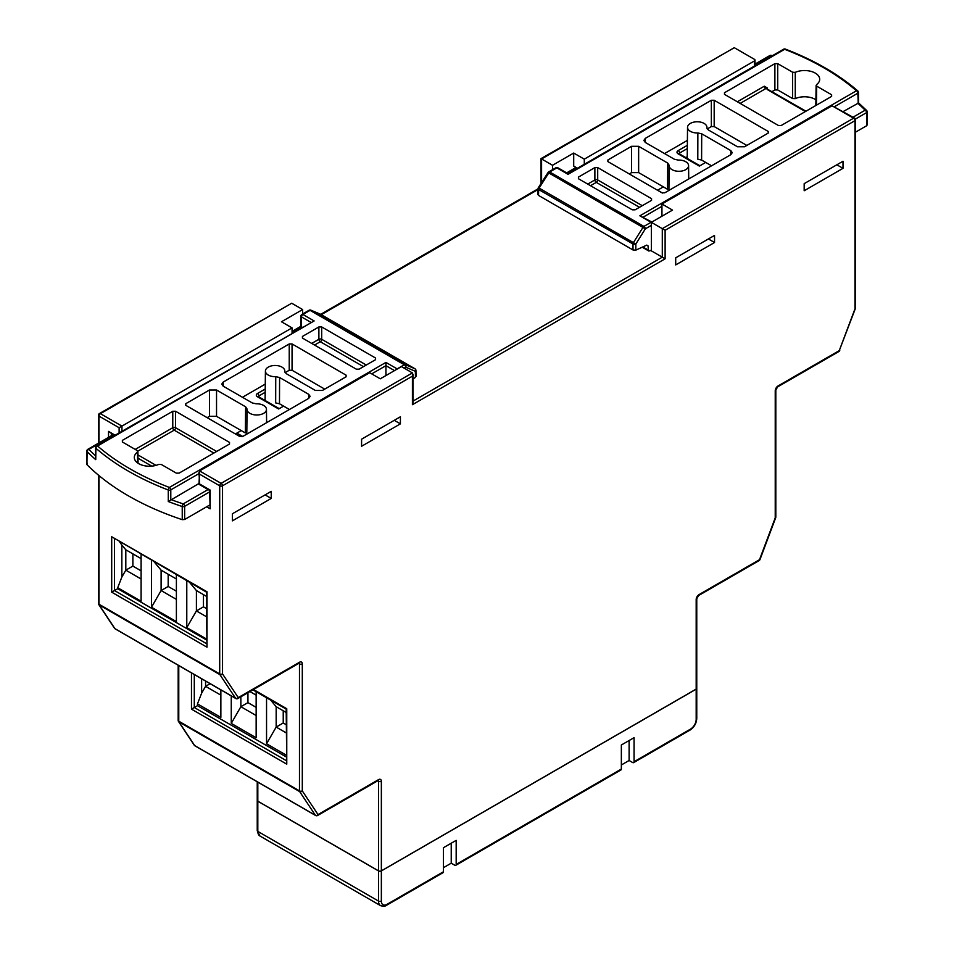 <?xml version="1.0" encoding="UTF-8"?>
<svg xmlns="http://www.w3.org/2000/svg" width="954" height="954" viewBox="0 0 954 954"><rect width="100%" height="100%" fill="white"/><g stroke="black" fill="none" stroke-linecap="round" stroke-linejoin="round"><path stroke-width="1.43" d="M176.395 574.773L176.395 621.614L151.495 607.233L151.495 560.392M141.097 554.393L141.097 601.235L117.7 587.736L117.7 588.713L206.41 639.931M206.41 638.953L186.781 627.613L186.781 580.771M754.411 66.076L754.411 60.949A1.991 1.157 0 0 0 754.996 60.126A1.991 1.157 0 0 0 754.411 59.315L734.294 47.7L541.586 158.96L541.586 182.619M843.002 168.333L804.174 190.752L804.174 183.657L843.002 161.238L843.002 168.333L836.861 164.792M675.706 257.83L714.534 235.411L714.534 242.507L675.706 264.914L675.706 257.83M232.406 513.765L271.234 491.346L271.234 498.441L232.406 520.848L232.406 513.765M400.406 423.862L361.59 446.269L361.59 439.186L400.406 416.767L400.406 423.862L394.264 420.309M257.818 782.137L257.818 801.169L378.523 870.859L378.523 781.278A1.991 1.157 0 0 0 381.35 781.278L381.35 870.859L696.181 689.086L696.181 599.517A1.991 1.157 0 0 0 696.766 598.695L696.766 688.275A1.991 1.157 180 0 1 696.181 689.086M199.004 472.218L199.589 483.976L210.178 490.082L210.178 508.828L209.594 490.416L199.004 484.31L199.589 470.93L369.711 372.716L380.288 378.821L401.467 366.598L412.414 372.919L412.414 376.174L222.532 485.801L222.532 673.929L238.25 697.612L299.473 662.267A3.995 2.302 120 0 1 302.299 663.901L302.299 790.902L318.016 814.585L378.523 779.645A3.995 2.302 120 0 1 381.35 781.278M302.645 313.973L302.645 309.549L281.466 321.772L292.055 327.878L121.945 426.104L121.945 431.232M302.645 309.549L291.709 303.229L100.408 413.666L121.945 426.104L119.119 427.726L99.001 416.111L99.001 442.859M292.055 333.018L292.055 327.878M412.999 401.109L662.291 257.175L662.291 228.65L651.355 222.33L672.534 210.107L661.945 203.989L832.055 105.775L854.593 118.105A1.991 1.157 120 0 0 853.591 118.201L832.055 105.775M754.411 60.949L584.289 159.163L573.712 153.045L552.533 165.28L541.586 158.96M696.181 599.517A3.995 2.302 120 0 1 698.996 594.628L759.515 559.688L775.232 517.855L775.232 390.854A3.995 2.302 120 0 1 778.059 385.965L839.27 350.619L854.999 308.774L854.999 120.645A1.991 1.157 60 0 0 853.591 118.201L662.291 228.65L665.117 230.272L665.117 258.808L651.355 250.854L651.355 222.33M663.352 186.877L657.509 190.251M687.345 145.318L678.175 150.601A3.995 2.302 0 0 0 678.175 153.868L699.354 166.091L705.71 162.418M241.231 430.588L236.294 433.438A1.991 1.157 -60 0 1 237.296 433.343L242.721 436.467M265.224 389.017L257.473 393.501A3.995 2.302 0 0 0 257.473 396.757L278.651 408.98L283.588 406.13M577.444 168.25L573.712 166.091L573.712 153.045M552.533 165.28L552.533 169.705M557.851 167.785A1.991 1.991 0 0 0 555.86 167.785A1.991 1.157 -120 0 1 556.862 167.88A1.991 1.157 120 0 1 557.851 167.785L568.059 173.676L783.628 49.214A1.991 1.991 0 0 1 785.345 49.083A1.991 0.906 111 0 0 784.629 49.31L568.059 174.343L556.862 167.88L549.707 172.006L643.926 226.408L651.081 222.282L639.872 215.807L651.844 222.043L661.945 216.2L661.945 203.989M584.289 164.303L584.289 159.163M265.093 494.887L271.234 498.441M708.393 238.953L714.534 242.507M117.7 588.713L111.701 592.172L111.701 536.744L206.41 592.1L206.994 647.194L111.701 592.172M117.7 587.736L121.85 577.063L121.85 545.044L125.809 549.79L125.809 570.17L141.097 578.995M119.763 542.075L121.85 545.044M220.863 689.873L220.863 717.384L197.466 703.885L197.466 705.674L191.468 709.144L191.468 672.904M197.466 705.674L286.176 756.892M197.466 703.885L201.616 693.212L201.616 678.759M256.149 691.733L256.149 737.764L231.262 723.394L231.262 695.883M286.176 755.103L266.548 743.762L266.548 697.732M206.41 608.545L203.464 606.851L196.405 610.93L206.41 616.701M206.41 596.333L196.405 590.55L196.405 610.93L186.781 627.613M203.464 606.851L203.464 594.628M176.395 591.206L168.178 586.471L161.107 590.55L176.395 599.374M176.395 578.995L161.107 570.17L161.107 590.55L151.495 607.233M168.178 586.471L168.178 574.248M141.097 570.838L132.88 566.092L125.809 570.17L121.85 577.063M132.88 566.092L132.88 553.88M141.097 558.615L125.809 549.79M189.584 582.393L196.405 590.55M154.286 562.013L161.107 570.17M381.35 870.859A1.991 1.157 180 0 1 378.523 870.859M257.818 801.169A1.991 1.157 180 0 1 257.234 800.346L257.234 781.791M629.115 740.519L629.115 760.493L621.352 764.977M451.23 843.229L451.23 863.191L443.467 867.675M443.467 847.701L456.179 840.367L456.179 864.419L621.352 769.055L621.352 745.002L634.064 737.669L634.064 761.721L690.529 729.106A7.99 4.615 120 0 0 696.181 719.328L696.181 689.17L381.35 870.93L381.35 901.089A7.99 4.615 120 0 0 387.002 904.356L443.467 871.753L443.467 847.701M443.467 871.753A1.991 1.157 60 0 1 443.061 872.66L386.585 905.263A1.991 1.157 -120 0 0 387.002 904.356M629.115 760.493L632.645 762.532A1.991 1.157 -120 0 0 633.647 762.628A1.991 1.157 -120 0 0 634.064 761.721M621.352 769.055A1.991 1.157 60 0 1 620.935 769.961L455.762 865.326A1.991 1.157 -120 0 0 456.179 864.419M451.23 863.191L454.76 865.23A1.991 1.157 -120 0 0 455.762 865.326M378.523 870.93L257.818 801.241L257.818 831.399L378.523 901.089L378.523 870.93A1.991 1.157 0 0 0 381.35 870.93M257.234 830.588A1.991 1.157 0 0 0 257.818 831.399A9.981 5.76 120 0 0 259.893 835.978L257.234 830.588L257.234 800.43A1.991 1.157 0 0 0 257.234 800.43A1.991 1.157 0 0 0 257.818 801.241M696.181 689.17A1.991 1.157 0 0 0 696.766 688.359A1.991 1.157 0 0 0 696.766 688.323M108.529 437.361L108.529 431.399L114.516 435.525M99.407 413.571A1.991 1.991 0 0 0 98.417 415.3A1.991 1.157 0 0 0 99.001 416.111A1.991 1.157 -60 0 1 100.408 413.666A1.991 1.157 60 0 0 99.407 413.571L291.709 303.229M412.999 374.207L412.999 402.731L412.414 404.699L412.414 376.174M541.001 183.538L541.001 158.626L734.294 47.7M111.701 536.744L206.994 591.766L206.994 647.194M252.882 689.849L286.176 709.072L286.76 764.154L191.468 709.144M253.466 689.504L286.76 708.727L286.76 764.154M657.688 190.347A1.991 1.157 -60 0 1 657.998 190.442L662.47 193.03M283.231 710.778L283.231 723.001L276.171 727.079L286.176 732.851M283.231 723.001L286.176 724.694M286.176 712.483L276.171 706.699L276.171 727.079L266.548 743.762M247.945 692.699L247.945 702.621L240.873 706.699L256.149 715.524M247.945 702.621L256.149 707.367M240.873 696.778L240.873 706.699L231.262 723.394M256.149 695.144L249.924 691.555M210.142 683.684L205.575 686.32L220.863 695.144M205.575 681.061L205.575 686.32L201.616 693.212M270.662 700.117L276.171 706.699M289.432 409.504L279.474 403.757L275.67 402.922L275.742 376.675A9.707 5.605 180 0 1 265.415 371.046A9.707 5.605 180 0 1 268.253 367.123A9.707 5.605 180 0 1 278.806 365.895A9.707 5.605 180 0 1 284.817 371.046A9.707 5.605 180 0 1 284.805 371.44L284.805 371.833M324.73 389.125L292.055 370.271L289.229 370.271L289.229 343.953L223.188 382.089L221.733 384.152L223.188 386.155L252.297 402.958L256.137 403.804A9.707 5.605 180 0 1 266.464 409.361A9.707 5.605 180 0 1 263.626 413.356A9.707 5.605 180 0 1 253.025 414.561A9.707 5.605 180 0 1 247.062 409.361A9.707 5.605 180 0 1 247.074 409.027L245.631 406.809L216.534 390.007L216.534 416.314L209.475 416.314L207.161 417.661M394.515 370.617L385.941 365.668L385.941 375.542L380.276 378.81M171.076 499.598A257.413 148.621 0 0 0 183.228 503.903A1.991 0.811 -71.6 0 0 182.226 506.514A1.991 1.133 -0.1 0 0 184.635 506.335L184.659 519.489L182.25 519.668L182.226 506.514A259.416 149.766 180 0 1 168.286 501.53L199.004 483.475M302.168 327.186L301.357 326.709L292.055 332.075M184.659 519.489L209.594 505.095M86.659 464.049L86.838 451.003A1.991 1.157 0.8 0 0 87.1 451.6L86.933 464.634A259.548 149.85 0 0 0 182.25 519.668M86.933 464.634L87.243 463.25M245.631 406.809L245.345 432.949L216.534 416.314M289.229 370.271L285.115 372.644M265.272 384.104L242.447 397.281M412.999 379.072L415.455 377.367L415.36 371.297A1.991 1.157 -0.9 0 0 415.944 370.462A1.991 1.157 -0.9 0 0 415.598 369.83M375.542 359.682L375.566 358.036L321.701 326.948L321.701 339.29A1.991 1.133 0 0 0 318.886 339.29L318.886 326.948L302.442 336.44L302.466 338.086M375.566 358.036L375.566 359.67L375.566 358.036M302.442 338.074L302.442 336.44L302.442 338.074L356.295 369.162L359.121 369.162L375.566 359.67M318.886 326.948L321.701 326.948M289.229 343.953L292.055 343.953L292.055 370.271M346.075 376.806L346.099 375.161L292.055 343.953M346.099 375.161L346.099 376.782L346.099 375.161M284.793 371.643L286.248 373.658L315.357 390.46L322.416 390.46L346.099 376.782M275.742 376.675L279.594 377.51L279.474 403.757M308.631 398.426L308.691 394.312L279.594 377.51M308.691 394.312L310.145 396.375L308.691 398.39L242.65 436.515L239.824 436.515L185.78 405.319L185.78 403.685L185.803 405.331L185.78 403.685L209.475 390.007L216.534 390.007M137.614 462.94L137.471 452.124A15.169 8.753 0 0 0 134.299 457.538A15.169 8.753 0 0 0 142.826 465.349A15.169 8.753 0 0 0 158.734 464.407L161.369 464.503L176.287 473.124L179.113 473.124L229.509 444.027L229.509 442.406L175.584 411.269L175.584 427.726A1.991 1.133 0 0 0 172.769 427.726L172.769 411.269L122.374 440.366L122.398 442.012M137.471 452.124L137.293 450.61L137.471 452.124M122.374 441.988L122.374 440.366L122.374 441.988L137.293 450.61M172.769 411.269L175.584 411.269M229.509 442.406L229.509 444.027L229.509 442.406M415.455 375.578L415.455 377.367M371.714 373.873L385.941 365.668L385.941 362.413L397.138 368.888L404.293 364.762A1.991 1.157 60 0 1 405.7 367.195L415.36 371.297A1.991 1.622 -67 0 0 414.871 368.721L320.508 314.248A1.991 1.634 -67.1 0 0 320.365 314.176L320.365 314.176A1.991 1.634 -67.1 0 0 320.21 314.116M404.102 368.113L405.7 367.195A1.991 1.622 -67 0 0 405.212 364.619L414.871 368.721A1.991 1.157 -60 0 1 414.954 368.757A1.991 1.157 -60 0 1 415.145 368.924M168.286 501.53L168.274 490.022A1.991 1.133 -0.1 0 0 170.79 489.879L170.802 499.789M199.004 473.589L170.79 489.879A1.991 1.157 -120 0 0 169.371 487.446A257.294 148.55 0 0 1 97.558 445.983A1.991 1.157 60 0 0 96.557 445.888L314.128 320.949L97.558 445.983A1.991 1.359 -49 0 0 95.901 448.237L95.746 459.649L95.567 447.593A1.991 1.157 0.8 0 0 95.901 448.237A259.285 149.695 180 0 0 168.274 490.022A1.991 0.906 -69 0 1 169.371 487.446L385.941 362.413M95.746 459.649A259.416 149.766 180 0 1 87.1 451.6A1.991 1.407 -45 0 1 88.829 449.406A257.413 148.621 0 0 0 95.448 455.666M416.039 376.425L415.944 370.462A1.991 1.991 0 0 0 414.954 368.757L320.592 314.283A1.991 1.157 -60 0 0 320.508 314.248L310.992 310.229A1.991 1.634 -67.1 0 0 310.849 310.157L310.849 310.157A1.991 1.634 -67.1 0 0 309.656 310.193M292.055 331.396L300.772 326.363L300.927 316.084A1.991 1.157 0.9 0 0 301.512 316.919L301.369 326.709M746.839 145.425L714.176 126.56L711.35 126.56L711.35 100.253L645.309 138.378L643.855 140.441L645.309 142.456L674.406 159.258L678.258 160.093A9.707 5.605 180 0 1 688.585 165.65A9.707 5.605 180 0 1 685.747 169.645A9.707 5.605 180 0 1 675.146 170.849A9.707 5.605 180 0 1 669.183 165.65A9.707 5.605 180 0 1 669.195 165.328L667.752 163.098L638.643 146.296L638.643 172.614L631.584 172.614L629.27 173.95M711.553 165.793L701.595 160.045L697.791 159.211L697.863 132.964A9.707 5.605 180 0 1 687.536 127.335A9.707 5.605 180 0 1 690.374 123.412A9.707 5.605 180 0 1 700.928 122.195A9.707 5.605 180 0 1 706.938 127.335A9.707 5.605 180 0 1 706.926 127.729L706.926 128.134M843.217 111.535L858.254 103.175L857.849 93.206A1.991 1.157 -0.8 0 0 858.433 92.383A1.991 1.991 0 0 0 857.753 90.904A1.991 1.359 131 0 0 856.442 90.773A257.294 148.55 -0 0 0 784.629 49.31A1.991 1.157 60 0 0 783.628 49.214M538.64 187.902L538.366 187.652A1.991 1.991 0 0 0 538.056 188.701A1.991 1.157 0.9 0 0 538.64 189.536L538.545 195.439L633.003 249.972L633.003 244.009A1.991 1.133 -0 0 0 635.829 244.009L635.829 250.139L646.752 245.106L648.028 245.858L648.41 250.246L649.829 250.926L651.355 250.043M855.583 132.129L866.757 125.678L866.578 112.62A1.991 1.145 -0.8 0 0 867.162 111.785A1.991 1.991 0 0 0 866.578 110.402L866.578 110.402A1.991 1.407 135 0 0 865.171 110.187A257.413 148.621 -0 0 0 857.706 103.175M867.067 124.294L866.757 125.678M711.35 126.56L707.236 128.933M687.393 140.393L664.568 153.57M667.752 163.098L667.466 189.25L638.643 172.614M815.909 99.824A14.882 8.598 -0 0 0 795.266 98.644L792.607 98.56L777.713 89.95L774.886 89.95L772.013 91.608M642.722 246.955L649.829 250.926M646.752 245.106L648.028 245.858L646.729 245.106M578.434 178.72L578.434 177.098L578.434 178.72L632.299 209.82L635.114 209.82L651.558 200.328L651.558 198.694L597.705 167.594L597.705 179.948A1.991 1.133 -0 0 0 594.879 179.948L594.879 167.594L578.434 177.098L578.458 178.744M594.879 167.594L597.705 167.594M651.534 200.34L651.558 198.694L651.558 200.328M730.74 154.715L730.812 150.601L701.703 133.798L701.595 160.045M730.812 150.601L732.267 152.664L730.812 154.679L664.771 192.803L661.945 192.803L607.901 161.608L607.901 159.974L607.925 161.62M607.901 161.608L607.901 159.974L631.584 146.296L638.643 146.296M711.35 100.253L714.176 100.253L714.176 126.56M706.914 127.931L708.369 129.959L737.466 146.761L744.525 146.761L768.22 133.083L768.22 131.449L768.22 133.083L768.22 131.449L714.176 100.253M697.863 132.964L701.703 133.798M816.529 84.632L816.707 86.158L816.529 84.632A15.169 8.753 -0 0 0 819.701 79.337A15.169 8.753 -0 0 0 811.258 71.443A15.169 8.753 -0 0 0 795.266 72.349L795.266 98.644M831.602 96.414L831.626 94.768L816.707 86.158L816.433 105.178M831.626 94.768L831.626 96.402L831.626 94.768M774.886 89.95L774.886 63.644L724.491 92.729L724.491 94.363L724.491 92.729L724.515 94.374L778.416 125.487L781.231 125.487L831.626 96.402M774.886 63.644L777.713 63.644L777.713 89.95M792.607 98.56L792.631 72.254L777.713 63.644M792.631 72.254L795.266 72.349M635.829 250.139L633.003 249.972M538.545 195.439L538.545 193.972M772.335 55.737L771.404 55.427A1.991 0.811 108.4 0 0 770.772 55.69L754.996 64.8M548.025 172.555L548.788 172.936A1.991 1.157 120 0 1 549.707 172.006A1.991 1.157 -120 0 0 548.717 171.911A1.991 1.991 0 0 0 548.025 172.555L538.366 187.652L635.829 244.009L645.345 228.829L548.788 172.936L539.129 188.033A1.991 1.157 120 0 0 538.64 189.536L633.003 244.009A1.991 1.157 120 0 1 633.492 242.507L643.008 227.338A1.991 1.157 120 0 1 643.926 226.408A1.991 1.157 60 0 1 645.345 228.829L651.355 225.359M866.9 111.224A1.991 1.407 135 0 0 866.578 110.402L858.576 102.901L858.433 92.383M858.099 91.751A1.991 1.359 131 0 0 857.753 90.904C838.375 74.162 814.239 60.221 785.345 49.083M854.593 118.105A1.991 1.991 0 0 1 855.583 119.834A1.991 1.157 180 0 1 854.999 120.645L665.117 230.272M665.117 258.808L412.414 404.699M378.249 780.455A1.991 1.157 -60 0 1 378.523 781.278L377.701 780.801M199.589 470.93L221.113 483.356L412.414 372.919M111.356 433.7L111.356 435.728M99.001 475.605L99.001 604.24L219.706 673.929L219.706 485.801L199.589 474.186M210.178 508.828L206.648 506.789M108.529 431.399L115.1 435.191M119.119 432.866L119.119 427.726M299.473 662.267A1.991 1.157 -120 0 1 299.055 663.185L237.844 698.531A1.991 1.157 -120 0 0 238.25 697.612A1.991 1.562 -33.6 0 1 235.602 698.304L219.885 674.621L99.18 604.931L114.897 628.614L235.602 698.304A1.991 1.157 120 0 0 235.841 698.531L115.136 628.841A1.991 1.157 -60 0 1 114.897 628.614A1.991 1.562 -33.6 0 1 114.468 628.209A1.991 1.991 0 0 0 115.136 628.841A1.991 1.157 -60 0 0 115.446 628.936M178.768 665.57L178.768 721.212L299.473 790.902L299.473 663.901L298.638 663.424M178.303 720.795A1.991 1.562 -33.6 0 0 178.517 721.498L194.234 745.181A1.991 1.562 -33.6 0 0 194.664 745.575L315.369 815.265L299.651 791.593L178.947 721.904L194.664 745.575A1.991 1.157 -60 0 0 194.902 745.801A1.991 1.157 -60 0 0 195.212 745.897M242.042 436.753L236.294 433.438M538.044 189.536L321.283 314.677M114.528 539.058L114.528 590.55L206.41 643.592M194.294 674.538L194.294 707.51L286.176 760.565M259.893 835.978L380.598 905.668A9.981 5.76 -60 0 1 378.523 901.089A1.991 1.157 0 0 0 381.35 901.089M690.529 729.106A1.991 1.157 60 0 1 690.112 730.025C694.19 727.258 696.396 723.418 696.766 718.517L696.766 688.359M696.181 719.328A1.991 1.157 0 0 0 696.766 718.517M378.118 780.36L378.118 780.563A1.991 1.157 -120 0 0 378.523 779.645M378.118 780.563L317.61 815.491A1.991 1.157 -120 0 0 318.016 814.585A1.991 1.562 -33.6 0 1 315.369 815.265A1.991 1.157 120 0 0 315.607 815.491L194.902 745.801A1.991 1.991 0 0 1 194.234 745.181M178.517 721.498A1.991 1.562 -33.6 0 0 178.947 721.904A1.991 1.157 -60 0 1 178.768 721.212A1.991 1.157 0 0 1 178.183 720.401A1.991 1.991 0 0 0 178.517 721.498M299.651 791.593A1.991 1.562 -33.6 0 0 302.299 790.902A1.991 1.157 -0 0 1 299.473 790.902A1.991 1.157 120 0 0 299.651 791.593M299.186 663.09A1.991 1.157 -60 0 1 299.473 663.901A1.991 1.157 0 0 0 302.299 663.901M98.536 603.822A1.991 1.562 -33.6 0 0 99.18 604.931A1.991 1.157 -60 0 1 99.001 604.24A1.991 1.157 0 0 1 98.417 603.429A1.991 1.991 0 0 0 98.751 604.538L114.468 628.209M219.885 674.621A1.991 1.562 -33.6 0 0 222.532 673.929A1.991 1.157 -0 0 1 219.706 673.929A1.991 1.157 120 0 0 219.885 674.621M219.706 485.801A1.991 1.157 0 0 0 222.532 485.801A1.991 1.157 60 0 0 221.113 483.356A1.991 1.157 120 0 0 219.706 485.801M698.996 594.628A1.991 1.157 60 0 1 698.59 595.534L696.766 598.695M759.098 560.606A1.991 1.991 0 0 0 759.968 559.581L759.515 559.688A1.991 1.157 60 0 1 759.098 560.606L698.59 595.534M759.968 559.581L775.697 517.736A1.991 1.991 0 0 0 775.817 517.032A1.991 1.157 0 0 1 775.232 517.855L775.626 517.533M855.583 307.963A1.991 1.157 180 0 1 854.999 308.774L855.464 308.667A1.991 1.991 0 0 0 855.583 307.963L855.583 119.834M855.392 308.464L839.27 350.619A1.991 1.157 -120 0 1 838.864 351.537A1.991 1.991 0 0 0 839.735 350.5M775.232 390.854A1.991 1.157 0 0 0 775.817 390.031L775.817 517.032M778.059 385.965A1.991 1.157 60 0 1 777.641 386.871L775.817 390.031M265.188 392.297L258.88 395.946L258.88 396.9M685.819 157.601L687.214 156.79M687.309 148.597L679.594 153.045L679.594 153.999M679.021 153.701A1.991 1.157 180 0 1 679.594 153.045A1.991 1.157 60 0 0 678.175 150.601M678.175 153.868A1.991 1.157 -60 0 1 679.176 153.761L699.938 165.757M258.319 396.59A1.991 1.157 180 0 1 258.88 395.946A1.991 1.157 60 0 0 257.473 393.501M257.473 396.757A1.991 1.157 -60 0 1 258.462 396.661L279.236 408.646M209.594 491.918L184.635 506.335A1.991 1.157 -120 0 0 183.228 503.903L208.079 489.545M113.693 435.048L88.829 449.406A1.991 1.157 60 0 0 87.84 449.31A1.991 1.991 0 0 0 86.838 451.003M151.758 466.136L137.984 458.182M538.044 188.856L320.687 314.343A1.991 1.157 -60 0 0 320.592 314.283A1.991 1.991 0 0 0 320.365 314.176L310.849 310.157A1.991 1.991 0 0 0 309.072 310.265A1.991 1.157 -120 0 1 310.074 310.36A1.991 1.157 -60 0 1 310.992 310.229L405.212 364.619A1.991 1.157 -60 0 0 404.293 364.762L310.074 310.36L302.919 314.486L314.128 320.949M135.218 449.406L172.769 427.726A1.991 1.157 60 0 0 174.177 430.159L137.829 451.147M223.188 382.089L223.26 386.191M209.475 416.314L209.475 390.007M311.719 343.428L318.886 339.29A1.991 1.157 -120 0 0 320.294 341.723L314.534 345.05M363.474 366.658L320.294 341.723A1.991 1.157 -60 0 0 321.701 339.29L366.276 365.024M213.851 453.067L174.177 430.159A1.991 1.157 -60 0 0 175.584 427.726L216.665 451.445M137.936 454.903L156.051 465.373M310.73 322.237L301.512 316.919A1.991 1.157 120 0 1 302.919 314.486A1.991 1.157 -120 0 0 301.929 314.391L309.072 310.265M396.447 369.496A1.991 1.157 -60 0 1 397.138 368.888A1.991 1.157 60 0 1 397.317 368.995M771.81 56.036A257.413 148.621 -0 0 0 770.772 55.69A1.991 1.157 60 0 0 769.783 55.582L754.996 64.121M576.633 167.773L567.236 173.199M639.872 215.807L856.442 90.773A1.991 1.157 -120 0 1 857.849 93.206L834.655 106.598M661.945 206.314L643.27 217.095M853.019 117.199L865.171 110.187A1.991 1.157 -120 0 1 866.578 112.62L855.428 119.047M767.159 88.805L767.147 87.828L764.297 86.218A1.991 1.157 -120 0 0 765.704 88.639L740.149 103.402M737.335 101.78L764.297 86.218M645.309 138.378L645.369 142.492M631.584 172.614L631.584 146.296M587.724 184.086L594.879 179.948A1.991 1.157 60 0 0 596.298 182.381L590.526 185.708M639.466 207.304L596.298 182.381A1.991 1.157 120 0 0 597.705 179.948L642.28 205.682M805.379 111.546L767.147 89.461M767.147 87.828A1.991 1.157 -0.9 0 0 766.575 88.483M651.773 222.091A1.991 1.157 -60 0 0 651.081 222.282A1.991 1.157 60 0 1 651.355 222.473M633.647 762.628L690.112 730.025M386.585 905.263C385.44 906.288 383.448 906.419 380.598 905.668M315.607 815.491A1.991 1.991 0 0 0 317.61 815.491M178.183 665.236L178.183 720.401M235.841 698.531A1.991 1.991 0 0 0 237.844 698.531M754.996 60.126L754.996 65.743M98.417 415.3L98.417 443.193M98.417 475.116L98.417 603.429M838.864 351.537L777.641 386.871M284.817 371.046L284.829 371.988M266.464 409.361L266.607 422.682M247.062 409.361L246.8 434.118M265.415 371.046L265.093 400.489M87.84 449.31L113.109 434.714M96.557 445.888A1.991 1.991 0 0 0 95.567 447.593M301.929 314.391A1.991 1.991 0 0 0 300.927 316.084M137.877 451.421L138.056 463.239M669.183 165.65L668.909 190.406M687.536 127.335L687.202 158.4M706.938 127.335L706.95 128.277M688.585 165.65L688.728 178.97M766.563 88.662L805.963 111.213M566.652 172.865L576.049 167.439M538.056 188.701L537.961 194.664M771.404 55.427A1.991 1.991 0 0 0 769.783 55.582M555.86 167.785L548.717 171.911M867.341 124.855L867.162 111.785M642.197 247.193L648.827 251.021M816.123 85.335L815.825 105.524"/></g></svg>
